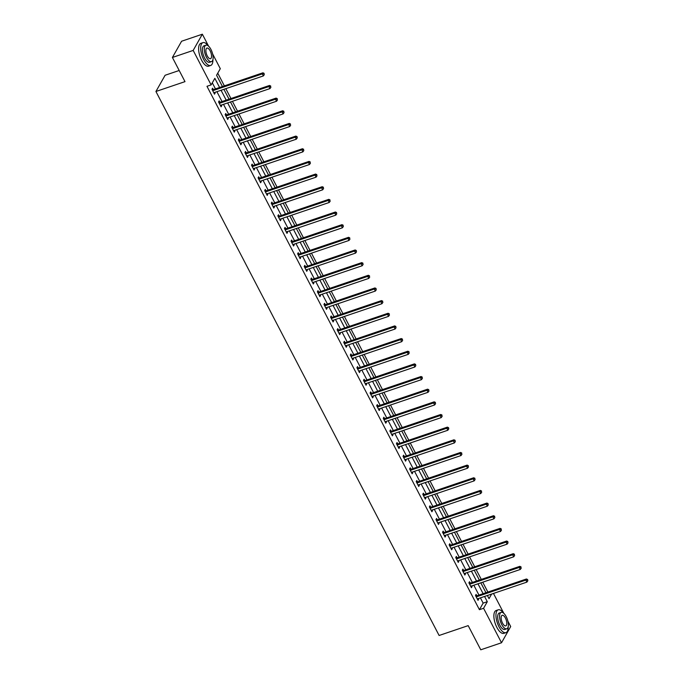 <?xml version="1.0" encoding="UTF-8"?>
<svg xmlns="http://www.w3.org/2000/svg" width="684" height="684" viewBox="0 0 684 684"><rect width="100%" height="100%" fill="white"/><g stroke="black" fill="none" stroke-linecap="round" stroke-linejoin="round"><path stroke-width="1.03" d="M179.191 70.486L165.109 75.266L155.926 91.485L439.111 635.479L468.181 625.629L480.766 649.8L501.526 642.763L483.579 608.29L487.299 601.706L484.563 596.457M155.926 91.485L184.996 81.635L172.411 57.465L181.593 41.237L202.353 34.2L208.586 46.17M212.621 53.925L220.299 68.674L216.58 75.257L222.445 86.526M487.872 592.062L482.733 582.195M481.288 579.408L476.149 569.541M474.696 566.754L469.557 556.887M468.113 554.1L462.974 544.225M461.52 541.446L456.382 531.571M454.937 528.792L449.798 518.917M448.345 516.138L443.206 506.263M441.761 503.484L436.623 493.609M435.169 490.83L430.031 480.955M428.586 478.176L423.447 468.301M421.994 465.522L416.855 455.647M415.41 452.868L410.272 442.993M408.818 440.205L403.68 430.339M402.235 427.551L397.096 417.685M395.643 414.897L390.504 405.022M389.059 402.243L383.921 392.368M382.467 389.589L377.329 379.714M375.884 376.935L370.745 367.06M369.292 364.281L364.153 354.406M362.708 351.627L357.57 341.752M356.125 338.973L350.978 329.098M349.533 326.319L344.394 316.444M342.949 313.665L337.802 303.79M336.357 301.011L331.218 291.136M329.773 288.349L324.626 278.482M323.181 275.695L318.043 265.828M316.598 263.041L311.451 253.166M310.006 250.387L304.867 240.512M303.422 237.733L298.275 227.857M296.83 225.079L291.692 215.203M290.247 212.425L285.108 202.549M283.655 199.771L278.516 189.895M277.071 187.117L271.933 177.242M270.479 174.463L265.341 164.588M263.896 161.809L258.757 151.933M257.304 149.155L252.165 139.28M250.72 136.492L245.582 126.625M244.128 123.838L238.99 113.972M237.545 111.184L232.406 101.309M230.953 98.53L225.814 88.655M224.369 85.876L217.751 73.171M493.472 593.438L503.843 613.368M507.879 621.115L510.7 626.535L501.526 642.763M219.615 87.492L214.844 78.327L211.125 84.901L206.97 86.304L479.424 609.692L483.143 603.117L480.416 597.867M478.962 595.089L473.824 585.213M472.379 582.435L467.24 572.559M465.795 569.772L460.648 559.905M459.203 557.118L454.065 547.251M452.62 544.464L447.473 534.589M446.028 531.81L440.889 521.935M439.444 519.156L434.297 509.281M432.852 506.502L427.714 496.627M426.269 493.848L421.122 483.973M419.677 481.194L414.538 471.319M413.093 468.54L407.946 458.665M406.501 455.886L401.363 446.011M399.918 443.232L394.779 433.357M393.326 430.578L388.187 420.703M386.742 417.915L381.604 408.049M380.15 405.261L375.012 395.395M373.567 392.607L368.428 382.732M366.975 379.953L361.836 370.078M360.391 367.299L355.252 357.424M353.799 354.645L348.66 344.77M347.216 341.991L342.077 332.116M340.623 329.337L335.485 319.462M334.04 316.683L328.901 306.808M327.448 304.029L322.309 294.154M320.864 291.375L315.726 281.5M314.272 278.713L309.134 268.846M307.689 266.059L302.55 256.192M301.097 253.405L295.958 243.538M294.513 240.751L289.375 230.876M287.921 228.097L282.783 218.222M281.338 215.443L276.199 205.568M274.746 202.789L269.607 192.914M268.162 190.135L263.024 180.26M261.579 177.481L256.432 167.606M254.987 164.827L249.848 154.952M248.403 152.173L243.256 142.298M241.811 139.519L236.673 129.644M235.228 126.856L230.081 116.99M228.636 114.202L223.497 104.336M222.052 101.548L216.905 91.682M215.46 88.894L212.297 82.824M213.28 89.51L212.596 88.193L211.98 89.296L214.511 94.161L215.127 93.067L214.785 92.4M219.872 102.164L219.188 100.856L218.564 101.95L221.094 106.815L221.719 105.721L221.368 105.054M226.455 114.818L225.771 113.51L225.156 114.604L227.686 119.469L228.302 118.375L227.96 117.708M233.047 127.472L232.363 126.164L231.739 127.258L234.27 132.123L234.894 131.029L234.544 130.362M239.631 140.126L238.947 138.818L238.331 139.912L240.862 144.777L241.478 143.683L241.136 143.016M246.214 152.78L245.539 151.472L244.915 152.566L247.446 157.431L248.07 156.337L247.719 155.67M252.806 165.442L252.122 164.126L251.507 165.22L254.038 170.085L254.653 168.991L254.311 168.324M259.39 178.096L258.714 176.78L258.09 177.874L260.621 182.748L261.245 181.645L260.895 180.978M265.982 190.75L265.298 189.434L264.674 190.528L267.213 195.402L267.829 194.299L267.487 193.632M272.565 203.405L271.881 202.088L271.266 203.182L273.797 208.056L274.421 206.953L274.07 206.294M279.157 216.058L278.474 214.742L277.849 215.845L280.389 220.71L281.004 219.615L280.662 218.948M285.741 228.713L285.057 227.396L284.441 228.499L286.972 233.364L287.596 232.269L287.246 231.602M292.333 241.367L291.649 240.05L291.025 241.153L293.564 246.018L294.18 244.923L293.838 244.256M298.917 254.021L298.233 252.712L297.617 253.807L300.148 258.672L300.772 257.577L300.421 256.91M305.509 266.674L304.825 265.366L304.2 266.461L306.74 271.326L307.355 270.231L307.013 269.564M312.092 279.328L311.408 278.02L310.793 279.115L313.323 283.98L313.947 282.885L313.597 282.218M318.684 291.983L318 290.674L317.376 291.769L319.915 296.634L320.531 295.539L320.189 294.872M325.268 304.637L324.584 303.328L323.968 304.423L326.499 309.288L327.123 308.193L326.772 307.526M331.86 317.299L331.176 315.982L330.552 317.077L333.091 321.942L333.707 320.847L333.364 320.18M338.443 329.953L337.759 328.636L337.144 329.731L339.674 334.604L340.299 333.501L339.948 332.834M345.035 342.607L344.351 341.29L343.727 342.385L346.266 347.258L346.882 346.155L346.54 345.488M351.619 355.261L350.935 353.944L350.319 355.039L352.85 359.912L353.474 358.809L353.124 358.151M358.211 367.915L357.527 366.598L356.903 367.701L359.442 372.566L360.058 371.472L359.716 370.805M364.794 380.569L364.11 379.252L363.495 380.355L366.026 385.22L366.65 384.126L366.299 383.459M371.386 393.223L370.702 391.906L370.078 393.009L372.618 397.874L373.233 396.78L372.883 396.113M377.97 405.877L377.286 404.569L376.67 405.663L379.201 410.528L379.825 409.434L379.475 408.767M384.562 418.531L383.878 417.223L383.254 418.317L385.793 423.182L386.409 422.088L386.058 421.421M391.145 431.185L390.461 429.877L389.846 430.971L392.377 435.836L393.001 434.742L392.65 434.075M397.737 443.839L397.053 442.531L396.429 443.625L398.96 448.49L399.584 447.396L399.234 446.729M404.321 456.493L403.637 455.185L403.021 456.279L405.552 461.144L406.168 460.05L405.826 459.383M410.913 469.156L410.229 467.839L409.605 468.933L412.136 473.798L412.76 472.704L412.409 472.037M417.497 481.81L416.812 480.493L416.197 481.587L418.728 486.461L419.343 485.358L419.001 484.691M424.089 494.464L423.405 493.147L422.78 494.241L425.311 499.115L425.935 498.012L425.585 497.345M430.672 507.118L429.988 505.801L429.372 506.895L431.903 511.769L432.519 510.674L432.177 510.007M437.264 519.772L436.58 518.455L435.956 519.558L438.487 524.423L439.111 523.328L438.76 522.661M443.848 532.426L443.164 531.109L442.548 532.212L445.079 537.077L445.694 535.982L445.352 535.316M450.431 545.08L449.756 543.763L449.131 544.866L451.662 549.731L452.286 548.636L451.936 547.969M457.023 557.734L456.339 556.425L455.715 557.52L458.254 562.385L458.87 561.29L458.528 560.624M463.607 570.388L462.923 569.079L462.307 570.174L464.838 575.039L465.462 573.944L465.111 573.278M470.199 583.042L469.515 581.733L468.891 582.828L471.43 587.693L472.046 586.598L471.704 585.931M476.782 595.696L476.098 594.387L475.483 595.482L478.013 600.347L478.638 599.252L478.287 598.586M172.411 57.465L193.179 50.419L202.353 34.2M479.424 609.692L483.579 608.29M211.125 84.901L193.179 50.419M483.118 593.678L477.979 583.803M476.534 581.024L471.396 571.149M469.942 568.37L464.804 558.495M463.359 555.716L458.22 545.841M456.767 543.062L451.628 533.187M450.183 530.408L445.045 520.533M443.591 517.745L438.453 507.879M437.008 505.091L431.869 495.225M430.416 492.437L425.277 482.562M423.832 479.783L418.693 469.908M417.24 467.129L412.101 457.254M410.656 454.475L405.518 444.6M404.064 441.821L398.926 431.946M397.481 429.167L392.342 419.292M390.889 416.513L385.75 406.638M384.305 403.859L379.167 393.984M377.713 391.205L372.575 381.33M371.13 378.551L365.991 368.676M364.538 365.889L359.399 356.022M357.954 353.235L352.816 343.368M351.362 340.581L346.224 330.705M344.779 327.927L339.64 318.051M338.195 315.273L333.048 305.397M331.603 302.619L326.465 292.743M325.02 289.965L319.873 280.089M318.428 277.311L313.289 267.435M311.844 264.657L306.697 254.781M305.252 252.003L300.114 242.127M298.669 239.349L293.522 229.473M292.077 226.695L286.938 216.819M285.493 214.032L280.346 204.165M278.901 201.378L273.762 191.511M272.317 188.724L267.179 178.849M265.725 176.07L260.587 166.195M259.142 163.416L254.003 153.541M252.55 150.762L247.411 140.887M245.966 138.108L240.828 128.233M239.374 125.454L234.236 115.579M232.791 112.8L227.652 102.925M226.199 100.146L221.06 90.271M487.401 595.499L489.034 598.637L491.625 594.071M223.899 89.313L229.037 99.18M230.482 101.967L235.621 111.834M237.074 114.621L242.213 124.488M243.658 127.275L248.796 137.151M250.25 139.929L255.388 149.805M256.833 152.583L261.972 162.459M263.417 165.237L268.564 175.113M270.009 177.891L275.148 187.767M276.592 190.545L281.74 200.421M283.185 203.199L288.323 213.075M289.768 215.853L294.915 225.729M296.36 228.507L301.499 238.383M302.944 241.17L308.091 251.037M309.536 253.824L314.674 263.691M316.119 266.478L321.266 276.353M322.711 279.132L327.85 289.007M329.295 291.786L334.433 301.661M335.887 304.44L341.025 314.315M342.47 317.094L347.609 326.969M349.062 329.748L354.201 339.623M355.646 342.402L360.784 352.277M362.238 355.056L367.376 364.931M368.821 367.71L373.96 377.585M375.413 380.364L380.552 390.239M381.997 393.026L387.135 402.893M388.589 405.68L393.727 415.547M395.172 418.334L400.311 428.21M401.764 430.988L406.903 440.864M408.348 443.642L413.487 453.518M414.94 456.296L420.079 466.172M421.524 468.95L426.662 478.826M428.116 481.604L433.254 491.48M434.699 494.258L439.838 504.134M441.291 506.912L446.43 516.788M447.875 519.566L453.013 529.442M454.467 532.22L459.605 542.096M461.05 544.883L466.189 554.75M467.634 557.537L472.781 567.404M474.226 570.191L479.364 580.066M480.809 582.845L485.956 592.72M483.143 603.117L487.299 601.706M214.118 93.409L215.127 93.067M220.71 106.063L221.719 105.721M227.293 118.717L228.302 118.375M233.885 131.371L234.894 131.029M240.469 144.025L241.478 143.683M247.061 156.679L248.07 156.337M253.644 169.333L254.653 168.991M260.228 181.987L261.245 181.645M266.82 194.649L267.829 194.299M273.403 207.303L274.421 206.953M279.995 219.957L281.004 219.615M286.579 232.611L287.596 232.269M293.171 245.265L294.18 244.923M299.754 257.919L300.772 257.577M306.346 270.573L307.355 270.231M312.93 283.227L313.947 282.885M319.522 295.881L320.531 295.539M326.106 308.535L327.123 308.193M332.698 321.189L333.707 320.847M339.281 333.843L340.299 333.501M345.873 346.506L346.882 346.155M352.457 359.16L353.474 358.809M359.049 371.814L360.058 371.472M365.632 384.468L366.65 384.126M372.224 397.122L373.233 396.78M378.808 409.776L379.825 409.434M385.4 422.43L386.409 422.088M391.983 435.084L393.001 434.742M398.575 447.738L399.584 447.396M405.159 460.392L406.168 460.05M411.751 473.046L412.76 472.704M418.334 485.7L419.343 485.358M424.926 498.362L425.935 498.012M431.51 511.016L432.519 510.674M438.102 523.67L439.111 523.328M444.685 536.324L445.694 535.982M451.269 548.978L452.286 548.636M457.861 561.632L458.87 561.29M464.445 574.286L465.462 573.944M471.037 586.94L472.046 586.598M477.62 599.594L478.638 599.252M212.664 90.604L212.81 90.613A0.966 0.821 -150.5 0 0 213.151 90.57L262.314 73.898L263.366 75.924L214.203 92.596A0.966 0.821 -150.5 0 0 213.921 92.759L213.827 92.844M212.057 89.459L213.425 89.519A0.966 0.821 -150.5 0 0 213.767 89.467L262.93 72.803L262.314 73.898L263.896 73.812L264.315 74.624L263.896 73.812M264.144 73.376L262.93 72.803M263.366 75.924L264.315 74.624M208.269 45.896A12.056 5.01 71.3 0 0 202.934 42.63A12.056 5.01 71.3 0 0 203.704 59.525A12.056 5.01 71.3 0 0 210.672 65.459A12.056 5.01 71.3 0 0 212.921 59.611M202.934 42.63L200.857 43.331A12.056 5.01 71.3 0 0 201.626 60.226A12.056 5.01 71.3 0 0 208.594 66.16L210.672 65.459M211.493 61.611L209.586 62.261A8.678 3.608 -108.7 0 1 204.567 57.986A8.678 3.608 -108.7 0 1 204.012 45.819L205.927 45.178A8.678 3.608 71.3 0 0 206.474 57.336A8.678 3.608 71.3 0 0 211.493 61.611A8.678 3.608 71.3 0 0 210.946 49.445A8.678 3.608 71.3 0 0 205.927 45.178M207.269 55.934A5.592 2.326 71.3 0 0 210.51 58.687A5.592 2.326 71.3 0 0 210.15 50.847A5.592 2.326 71.3 0 0 206.919 48.094A5.592 2.326 71.3 0 0 207.269 55.934M503.527 613.086A12.056 5.01 71.3 0 0 498.191 609.82A12.056 5.01 71.3 0 0 498.961 626.715A12.056 5.01 71.3 0 0 505.929 632.649A12.056 5.01 71.3 0 0 508.178 626.801M498.191 609.82L496.114 610.521A12.056 5.01 71.3 0 0 496.883 627.416A12.056 5.01 71.3 0 0 503.851 633.35L505.929 632.649M506.759 628.801L504.843 629.451A8.678 3.608 -108.7 0 1 499.833 625.176A8.678 3.608 -108.7 0 1 499.277 613.018L501.184 612.368A8.678 3.608 71.3 0 0 501.74 624.535A8.678 3.608 71.3 0 0 506.759 628.801A8.678 3.608 71.3 0 0 506.203 616.635A8.678 3.608 71.3 0 0 501.184 612.368M502.535 623.124A5.592 2.326 71.3 0 0 505.767 625.877A5.592 2.326 71.3 0 0 505.408 618.045A5.592 2.326 71.3 0 0 502.176 615.292A5.592 2.326 71.3 0 0 502.535 623.124M219.248 103.258L219.393 103.267A0.966 0.821 -150.5 0 0 219.735 103.224L268.897 86.552L269.958 88.587L220.795 105.25A0.966 0.821 -150.5 0 0 220.513 105.413L220.41 105.498M218.649 102.113L220.017 102.172A0.966 0.821 -150.5 0 0 220.359 102.121L269.522 85.457L268.897 86.552L270.479 86.466L270.907 87.278L270.479 86.466M270.727 86.03L269.522 85.457M269.958 88.587L270.907 87.278M225.84 115.912L225.985 115.921A0.966 0.821 -150.5 0 0 226.327 115.878L275.49 99.206L276.541 101.241L227.379 117.904A0.966 0.821 -150.5 0 0 227.097 118.067L227.002 118.161M225.233 114.767L226.601 114.827A0.966 0.821 -150.5 0 0 226.943 114.784L276.105 98.111L275.49 99.206L277.071 99.12L277.49 99.932L277.071 99.12M277.319 98.684L276.105 98.111M276.541 101.241L277.49 99.932M232.423 128.566L232.569 128.575A0.966 0.821 -150.5 0 0 232.911 128.532L282.073 111.868L283.133 113.895L233.962 130.558A0.966 0.821 -150.5 0 0 233.689 130.721L233.586 130.815M231.825 127.421L233.193 127.48A0.966 0.821 -150.5 0 0 233.535 127.438L282.697 110.765L282.073 111.868L283.655 111.774L284.082 112.586L283.655 111.774M283.903 111.338L282.697 110.765M283.133 113.895L284.082 112.586M239.007 141.229L239.161 141.229A0.966 0.821 -150.5 0 0 239.494 141.186L288.665 124.522L289.717 126.549L240.554 143.213A0.966 0.821 -150.5 0 0 240.272 143.375L240.178 143.469M238.408 140.075L239.776 140.135A0.966 0.821 -150.5 0 0 240.118 140.092L289.281 123.419L288.665 124.522L290.247 124.437L290.666 125.24L290.247 124.437M290.495 123.992L289.281 123.419M289.717 126.549L290.666 125.24M245.599 153.883L245.744 153.883A0.966 0.821 -150.5 0 0 246.086 153.84L295.249 137.176L296.309 139.203L247.138 155.867A0.966 0.821 -150.5 0 0 246.864 156.029L246.762 156.123M245 152.729L246.368 152.788A0.966 0.821 -150.5 0 0 246.702 152.746L295.873 136.082L295.249 137.176L296.83 137.091L297.258 137.894L297.078 136.646L296.83 137.091M297.078 136.646L295.873 136.082M296.309 139.203L297.258 137.894M252.182 166.537L252.336 166.545A0.966 0.821 -150.5 0 0 252.67 166.494L301.841 149.83L302.892 151.857L253.73 168.52A0.966 0.821 -150.5 0 0 253.448 168.683L253.354 168.777M251.584 165.383L252.952 165.442A0.966 0.821 -150.5 0 0 253.294 165.4L302.456 148.736L301.841 149.83L303.422 149.745L303.841 150.557L303.422 149.745M303.67 149.3L302.456 148.736M302.892 151.857L303.841 150.557M258.774 179.191L258.92 179.199A0.966 0.821 -150.5 0 0 259.262 179.148L308.424 162.484L309.484 164.511L260.313 181.174A0.966 0.821 -150.5 0 0 260.04 181.345L259.937 181.431M258.176 178.037L259.544 178.096A0.966 0.821 -150.5 0 0 259.877 178.054L309.048 161.39L308.424 162.484L310.006 162.399L310.433 163.211L310.006 162.399M310.254 161.963L309.048 161.39M309.484 164.511L310.433 163.211M265.358 191.845L265.512 191.853A0.966 0.821 -150.5 0 0 265.845 191.802L315.016 175.138L316.068 177.165L266.905 193.828A0.966 0.821 -150.5 0 0 266.623 194L266.529 194.085M264.759 190.691L266.127 190.75A0.966 0.821 -150.5 0 0 266.469 190.708L315.632 174.044L315.016 175.138L316.598 175.053L317.017 175.865L316.598 175.053M316.846 174.617L315.632 174.044M316.068 177.165L317.017 175.865M271.95 204.499L272.095 204.507A0.966 0.821 -150.5 0 0 272.437 204.456L321.6 187.792L322.66 189.819L273.489 206.491A0.966 0.821 -150.5 0 0 273.215 206.653L273.113 206.739M271.351 203.345L272.719 203.413A0.966 0.821 -150.5 0 0 273.053 203.362L322.224 186.698L321.6 187.792L323.181 187.707L323.609 188.519L323.181 187.707M323.429 187.271L322.224 186.698M322.66 189.819L323.609 188.519M278.533 217.153L278.687 217.161A0.966 0.821 -150.5 0 0 279.021 217.11L328.192 200.446L329.243 202.473L280.081 219.145A0.966 0.821 -150.5 0 0 279.799 219.308L279.705 219.393M277.935 215.999L279.303 216.067A0.966 0.821 -150.5 0 0 279.645 216.016L328.807 199.352L328.192 200.446L329.773 200.361L330.192 201.173L329.773 200.361M330.021 199.925L328.807 199.352M329.243 202.473L330.192 201.173M285.125 229.807L285.271 229.815A0.966 0.821 -150.5 0 0 285.613 229.773L334.775 213.1L335.835 215.127L286.664 231.799A0.966 0.821 -150.5 0 0 286.391 231.962L286.288 232.047M284.527 228.661L285.895 228.721A0.966 0.821 -150.5 0 0 286.228 228.67L335.399 212.006L334.775 213.1L336.357 213.015L336.784 213.827L336.357 213.015M336.605 212.579L335.399 212.006M335.835 215.127L336.784 213.827M291.709 242.461L291.863 242.469A0.966 0.821 -150.5 0 0 292.196 242.427L341.367 225.754L342.419 227.789L293.256 244.453A0.966 0.821 -150.5 0 0 292.974 244.616L292.88 244.701M291.11 241.315L292.478 241.375A0.966 0.821 -150.5 0 0 292.82 241.324L341.983 224.66L341.367 225.754L342.949 225.669L343.368 226.481L342.949 225.669M343.197 225.233L341.983 224.66M342.419 227.789L343.368 226.481M298.301 255.115L298.446 255.123A0.966 0.821 -150.5 0 0 298.788 255.081L347.951 238.408L349.011 240.443L299.84 257.107A0.966 0.821 -150.5 0 0 299.566 257.269L299.464 257.355M297.702 253.969L299.07 254.029A0.966 0.821 -150.5 0 0 299.404 253.978L348.575 237.314L347.951 238.408L349.533 238.323L349.96 239.135L349.533 238.323M349.781 237.887L348.575 237.314M349.011 240.443L349.96 239.135M304.884 267.769L305.03 267.777A0.966 0.821 -150.5 0 0 305.372 267.735L354.543 251.062L355.594 253.097L306.432 269.761A0.966 0.821 -150.5 0 0 306.15 269.923L306.056 270.018M304.286 266.623L305.654 266.683A0.966 0.821 -150.5 0 0 305.996 266.64L355.158 249.968L354.543 251.062L356.125 250.977L356.544 251.789L356.125 250.977M356.373 250.541L355.158 249.968M355.594 253.097L356.544 251.789M311.476 280.431L311.622 280.431A0.966 0.821 -150.5 0 0 311.964 280.389L361.126 263.725L362.187 265.751L313.016 282.415A0.966 0.821 -150.5 0 0 312.742 282.577L312.639 282.672M310.878 279.277L312.237 279.337A0.966 0.821 -150.5 0 0 312.579 279.294L361.75 262.622L361.126 263.725L362.708 263.631L363.136 264.443L362.708 263.631M362.956 263.195L361.75 262.622M362.187 265.751L363.136 264.443M318.06 293.085L318.205 293.085A0.966 0.821 -150.5 0 0 318.547 293.043L367.718 276.379L368.77 278.405L319.608 295.069A0.966 0.821 -150.5 0 0 319.325 295.231L319.231 295.326M317.462 291.931L318.829 291.991A0.966 0.821 -150.5 0 0 319.171 291.948L368.334 275.276L367.718 276.379L369.3 276.293L369.719 277.097L369.3 276.293M369.548 275.849L368.334 275.276M368.77 278.405L369.719 277.097M324.652 305.739L324.797 305.739A0.966 0.821 -150.5 0 0 325.139 305.697L374.302 289.033L375.362 291.059L326.191 307.723A0.966 0.821 -150.5 0 0 325.917 307.886L325.815 307.98M324.054 304.585L325.413 304.645A0.966 0.821 -150.5 0 0 325.755 304.602L374.926 287.938L374.302 289.033L375.884 288.947L376.311 289.76L375.884 288.947M376.132 288.503L374.926 287.938M375.362 291.059L376.311 289.76M331.236 318.393L331.381 318.402A0.966 0.821 -150.5 0 0 331.723 318.351L380.894 301.687L381.946 303.713L332.783 320.377A0.966 0.821 -150.5 0 0 332.501 320.539L332.407 320.634M330.637 317.239L332.005 317.299A0.966 0.821 -150.5 0 0 332.347 317.256L381.51 300.592L380.894 301.687L382.476 301.601L382.895 302.413L382.476 301.601M382.724 301.157L381.51 300.592M381.946 303.713L382.895 302.413M337.828 331.047L337.973 331.056A0.966 0.821 -150.5 0 0 338.315 331.005L387.477 314.341L388.538 316.367L339.367 333.031A0.966 0.821 -150.5 0 0 339.093 333.202L338.99 333.288M337.229 329.893L338.589 329.953A0.966 0.821 -150.5 0 0 338.931 329.91L388.102 313.246L387.477 314.341L389.059 314.255L389.487 315.067L389.059 314.255M389.307 313.819L388.102 313.246M388.538 316.367L389.487 315.067M344.411 343.701L344.556 343.71A0.966 0.821 -150.5 0 0 344.898 343.659L394.069 326.995L395.121 329.021L345.959 345.685A0.966 0.821 -150.5 0 0 345.676 345.856L345.582 345.942M343.813 342.547L345.181 342.607A0.966 0.821 -150.5 0 0 345.523 342.564L394.685 325.9L394.069 326.995L395.651 326.909L396.07 327.721L395.651 326.909M395.899 326.473L394.685 325.9M395.121 329.021L396.07 327.721M351.003 356.355L351.148 356.364A0.966 0.821 -150.5 0 0 351.49 356.313L400.653 339.649L401.713 341.675L352.542 358.348A0.966 0.821 -150.5 0 0 352.26 358.51L352.166 358.596M350.405 355.201L351.764 355.27A0.966 0.821 -150.5 0 0 352.106 355.218L401.277 338.554L400.653 339.649L402.235 339.563L402.654 340.375L402.235 339.563M402.483 339.127L401.277 338.554M401.713 341.675L402.654 340.375M357.587 369.009L357.732 369.018A0.966 0.821 -150.5 0 0 358.074 368.967L407.245 352.303L408.297 354.329L359.134 371.002A0.966 0.821 -150.5 0 0 358.852 371.164L358.758 371.25M356.988 367.855L358.356 367.924A0.966 0.821 -150.5 0 0 358.698 367.872L407.861 351.208L407.245 352.303L408.827 352.217L409.246 353.029L408.827 352.217M409.075 351.781L407.861 351.208M408.297 354.329L409.246 353.029M364.179 381.663L364.324 381.672A0.966 0.821 -150.5 0 0 364.666 381.629L413.829 364.957L414.88 366.983L365.718 383.656A0.966 0.821 -150.5 0 0 365.436 383.818L365.341 383.904M363.58 380.518L364.94 380.578A0.966 0.821 -150.5 0 0 365.282 380.526L414.453 363.862L413.829 364.957L415.41 364.871L415.829 365.683L415.41 364.871M415.658 364.435L414.453 363.862M414.88 366.983L415.829 365.683M370.762 394.317L370.908 394.326A0.966 0.821 -150.5 0 0 371.25 394.283L420.412 377.611L421.472 379.646L372.31 396.31A0.966 0.821 -150.5 0 0 372.028 396.472L371.934 396.558M370.164 393.172L371.532 393.232A0.966 0.821 -150.5 0 0 371.874 393.18L421.036 376.516L420.412 377.611L422.002 377.525L422.421 378.337L422.002 377.525M422.25 377.089L421.036 376.516M421.472 379.646L422.421 378.337M377.354 406.971L377.5 406.98A0.966 0.821 -150.5 0 0 377.842 406.937L427.004 390.265L428.056 392.3L378.893 408.964A0.966 0.821 -150.5 0 0 378.611 409.126L378.517 409.212M376.756 405.826L378.115 405.886A0.966 0.821 -150.5 0 0 378.457 405.834L427.62 389.17L427.004 390.265L428.586 390.179L429.005 390.991L428.586 390.179M428.834 389.743L427.62 389.17M428.056 392.3L429.005 390.991M383.938 419.625L384.083 419.634A0.966 0.821 -150.5 0 0 384.425 419.591L433.588 402.927L434.648 404.954L385.485 421.618A0.966 0.821 -150.5 0 0 385.203 421.78L385.109 421.874M383.339 418.48L384.707 418.54A0.966 0.821 -150.5 0 0 385.049 418.497L434.212 401.824L433.588 402.927L435.178 402.833L435.597 403.646L435.178 402.833M435.426 402.397L434.212 401.824M434.648 404.954L435.597 403.646M390.53 432.288L390.675 432.288A0.966 0.821 -150.5 0 0 391.017 432.245L440.18 415.581L441.231 417.608L392.069 434.272A0.966 0.821 -150.5 0 0 391.787 434.434L391.693 434.528M389.931 431.134L391.291 431.194A0.966 0.821 -150.5 0 0 391.633 431.151L440.795 414.478L440.18 415.581L441.761 415.487L442.18 416.299L441.761 415.487M442.009 415.051L440.795 414.478M441.231 417.608L442.18 416.299M397.113 444.942L397.259 444.942A0.966 0.821 -150.5 0 0 397.601 444.899L446.763 428.235L447.823 430.262L398.661 446.926A0.966 0.821 -150.5 0 0 398.379 447.088L398.285 447.182M396.515 443.788L397.883 443.848A0.966 0.821 -150.5 0 0 398.225 443.805L447.387 427.132L446.763 428.235L448.345 428.15L448.772 428.953L448.593 427.705L448.345 428.15M448.593 427.705L447.387 427.132M447.823 430.262L448.772 428.953M403.705 457.596L403.851 457.596A0.966 0.821 -150.5 0 0 404.193 457.553L453.355 440.889L454.407 442.916L405.244 459.58A0.966 0.821 -150.5 0 0 404.962 459.742L404.868 459.836M403.098 456.442L404.466 456.502A0.966 0.821 -150.5 0 0 404.808 456.459L453.971 439.795L453.355 440.889L454.937 440.804L455.356 441.616L454.937 440.804M455.185 440.359L453.971 439.795M454.407 442.916L455.356 441.616M410.289 470.25L410.434 470.259A0.966 0.821 -150.5 0 0 410.776 470.207L459.939 453.543L460.999 455.57L411.836 472.234A0.966 0.821 -150.5 0 0 411.554 472.396L411.46 472.49M409.69 469.096L411.058 469.156A0.966 0.821 -150.5 0 0 411.4 469.113L460.563 452.449L459.939 453.543L461.52 453.458L461.948 454.27L461.52 453.458M461.768 453.013L460.563 452.449M460.999 455.57L461.948 454.27M416.881 482.904L417.026 482.913A0.966 0.821 -150.5 0 0 417.368 482.861L466.531 466.197L467.582 468.224L418.42 484.888A0.966 0.821 -150.5 0 0 418.138 485.059L418.044 485.144M416.274 481.75L417.642 481.81A0.966 0.821 -150.5 0 0 417.984 481.767L467.146 465.103L466.531 466.197L468.113 466.112L468.531 466.924L468.113 466.112M468.36 465.676L467.146 465.103M467.582 468.224L468.531 466.924M423.464 495.558L423.61 495.567A0.966 0.821 -150.5 0 0 423.952 495.515L473.114 478.851L474.174 480.878L425.003 497.542A0.966 0.821 -150.5 0 0 424.73 497.713L424.627 497.798M422.866 494.404L424.234 494.472A0.966 0.821 -150.5 0 0 424.576 494.421L473.738 477.757L473.114 478.851L474.696 478.766L475.124 479.578L474.696 478.766M474.944 478.33L473.738 477.757M474.174 480.878L475.124 479.578M430.056 508.212L430.202 508.221A0.966 0.821 -150.5 0 0 430.535 508.169L479.706 491.505L480.758 493.532L431.595 510.204A0.966 0.821 -150.5 0 0 431.313 510.367L431.219 510.452M429.449 507.058L430.817 507.126A0.966 0.821 -150.5 0 0 431.159 507.075L480.322 490.411L479.706 491.505L481.288 491.42L481.707 492.232L481.288 491.42M481.536 490.984L480.322 490.411M480.758 493.532L481.707 492.232M436.64 520.866L436.785 520.875A0.966 0.821 -150.5 0 0 437.127 520.823L486.29 504.159L487.35 506.186L438.179 522.858A0.966 0.821 -150.5 0 0 437.905 523.021L437.803 523.106M436.041 519.72L437.409 519.78A0.966 0.821 -150.5 0 0 437.751 519.729L486.914 503.065L486.29 504.159L487.872 504.074L488.299 504.886L487.872 504.074M488.119 503.638L486.914 503.065M487.35 506.186L488.299 504.886M443.223 533.52L443.377 533.529A0.966 0.821 -150.5 0 0 443.711 533.486L492.882 516.813L493.934 518.84L444.771 535.512A0.966 0.821 -150.5 0 0 444.489 535.675L444.395 535.76M442.625 532.374L443.993 532.434A0.966 0.821 -150.5 0 0 444.335 532.383L493.497 515.719L492.882 516.813L494.464 516.728L494.883 517.54L494.464 516.728M494.712 516.292L493.497 515.719M493.934 518.84L494.883 517.54M449.815 546.174L449.961 546.183A0.966 0.821 -150.5 0 0 450.303 546.14L499.465 529.467L500.526 531.502L451.354 548.166A0.966 0.821 -150.5 0 0 451.081 548.329L450.978 548.414M449.217 545.028L450.585 545.088A0.966 0.821 -150.5 0 0 450.918 545.037L500.089 528.373L499.465 529.467L501.047 529.382L501.475 530.194L501.047 529.382M501.295 528.946L500.089 528.373M500.526 531.502L501.475 530.194M456.399 558.828L456.553 558.837A0.966 0.821 -150.5 0 0 456.886 558.794L506.057 542.121L507.109 544.156L457.947 560.82A0.966 0.821 -150.5 0 0 457.664 560.983L457.57 561.068M455.8 557.682L457.169 557.742A0.966 0.821 -150.5 0 0 457.511 557.691L506.673 541.027L506.057 542.121L507.639 542.036L508.058 542.848L507.639 542.036M507.887 541.6L506.673 541.027M507.109 544.156L508.058 542.848M462.991 571.482L463.136 571.491A0.966 0.821 -150.5 0 0 463.478 571.448L512.641 554.784L513.701 556.81L464.53 573.474A0.966 0.821 -150.5 0 0 464.256 573.637L464.154 573.731M462.393 570.336L463.761 570.396A0.966 0.821 -150.5 0 0 464.094 570.353L513.265 553.681L512.641 554.784L514.223 554.69L514.65 555.502L514.223 554.69M514.471 554.254L513.265 553.681M513.701 556.81L514.65 555.502M469.575 584.145L469.728 584.145A0.966 0.821 -150.5 0 0 470.062 584.102L519.233 567.438L520.285 569.464L471.122 586.128A0.966 0.821 -150.5 0 0 470.84 586.291L470.746 586.385M468.976 582.99L470.344 583.05A0.966 0.821 -150.5 0 0 470.686 583.007L519.849 566.335L519.233 567.438L520.815 567.344L521.234 568.156L520.815 567.344M521.063 566.908L519.849 566.335M520.285 569.464L521.234 568.156M476.167 596.799L476.312 596.799A0.966 0.821 -150.5 0 0 476.654 596.756L525.816 580.092L526.877 582.118L477.706 598.782A0.966 0.821 -150.5 0 0 477.432 598.945L477.329 599.039M475.568 595.644L476.936 595.704A0.966 0.821 -150.5 0 0 477.27 595.661L526.441 578.989L525.816 580.092L527.398 580.006L527.826 580.81L527.646 579.562L527.398 580.006M527.646 579.562L526.441 578.989M526.877 582.118L527.826 580.81M212.81 90.613L213.425 89.519M213.151 90.57L213.767 89.467M219.393 103.267L220.017 102.172M219.735 103.224L220.359 102.121M225.985 115.921L226.601 114.827M226.327 115.878L226.943 114.784M232.569 128.575L233.193 127.48M232.911 128.532L233.535 127.438M239.161 141.229L239.776 140.135M239.494 141.186L240.118 140.092M245.744 153.883L246.368 152.788M246.086 153.84L246.702 152.746M252.336 166.545L252.952 165.442M252.67 166.494L253.294 165.4M258.92 179.199L259.544 178.096M259.262 179.148L259.877 178.054M265.512 191.853L266.127 190.75M265.845 191.802L266.469 190.708M272.095 204.507L272.719 203.413M272.437 204.456L273.053 203.362M278.687 217.161L279.303 216.067M279.021 217.11L279.645 216.016M285.271 229.815L285.895 228.721M285.613 229.773L286.228 228.67M291.863 242.469L292.478 241.375M292.196 242.427L292.82 241.324M298.446 255.123L299.07 254.029M298.788 255.081L299.404 253.978M305.03 267.777L305.654 266.683M305.372 267.735L305.996 266.64M311.622 280.431L312.237 279.337M311.964 280.389L312.579 279.294M318.205 293.085L318.829 291.991M318.547 293.043L319.171 291.948M324.797 305.739L325.413 304.645M325.139 305.697L325.755 304.602M331.381 318.402L332.005 317.299M331.723 318.351L332.347 317.256M337.973 331.056L338.589 329.953M338.315 331.005L338.931 329.91M344.556 343.71L345.181 342.607M344.898 343.659L345.523 342.564M351.148 356.364L351.764 355.27M351.49 356.313L352.106 355.218M357.732 369.018L358.356 367.924M358.074 368.967L358.698 367.872M364.324 381.672L364.94 380.578M364.666 381.629L365.282 380.526M370.908 394.326L371.532 393.232M371.25 394.283L371.874 393.18M377.5 406.98L378.115 405.886M377.842 406.937L378.457 405.834M384.083 419.634L384.707 418.54M384.425 419.591L385.049 418.497M390.675 432.288L391.291 431.194M391.017 432.245L391.633 431.151M397.259 444.942L397.883 443.848M397.601 444.899L398.225 443.805M403.851 457.596L404.466 456.502M404.193 457.553L404.808 456.459M410.434 470.259L411.058 469.156M410.776 470.207L411.4 469.113M417.026 482.913L417.642 481.81M417.368 482.861L417.984 481.767M423.61 495.567L424.234 494.472M423.952 495.515L424.576 494.421M430.202 508.221L430.817 507.126M430.535 508.169L431.159 507.075M436.785 520.875L437.409 519.78M437.127 520.823L437.751 519.729M443.377 533.529L443.993 532.434M443.711 533.486L444.335 532.383M449.961 546.183L450.585 545.088M450.303 546.14L450.918 545.037M456.553 558.837L457.169 557.742M456.886 558.794L457.511 557.691M463.136 571.491L463.761 570.396M463.478 571.448L464.094 570.353M469.728 584.145L470.344 583.05M470.062 584.102L470.686 583.007M476.312 596.799L476.936 595.704M476.654 596.756L477.27 595.661"/></g></svg>
